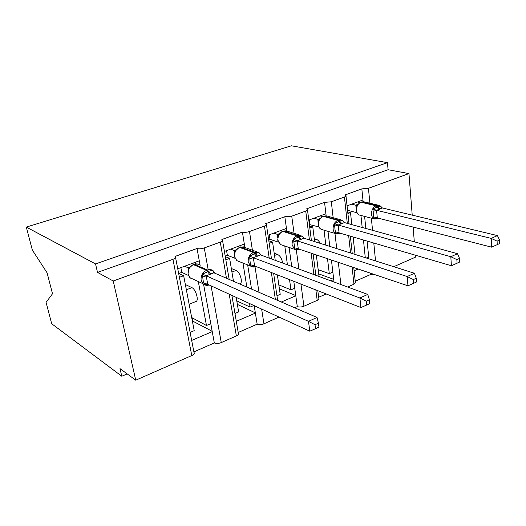 <?xml version="1.0" encoding="UTF-8"?>
<svg xmlns="http://www.w3.org/2000/svg" width="526" height="526" viewBox="0 0 526 526"><rect width="100%" height="100%" fill="white"/><g stroke="black" fill="none" stroke-linecap="round" stroke-linejoin="round"><path stroke-width="0.79" d="M347.068 205.883L362.953 199.985L361.835 188.88L368.443 188.308L408.965 173.587L388.083 169.727L387.458 162.652L291.384 145.801L26.3 227.081L32.336 250.06L47.097 272.836L52.501 293.764L46.071 302.371L51.686 323.733L121.782 376.241L127.18 373.907M361.835 188.88L344.918 195.001L345.937 195.475C346.312 195.981 345.806 196.5 344.425 197.033L331.308 201.8L324.555 202.365L306.54 208.881L307.421 209.322C307.861 209.894 307.296 210.479 305.731 211.09L291.746 216.173L284.829 216.732L265.604 223.688L266.347 224.076C266.86 224.72 266.222 225.391 264.44 226.088L249.488 231.519C246.76 232.387 244.399 232.571 242.414 232.078L221.854 239.514L222.439 239.843C223.037 240.56 222.32 241.322 220.276 242.131L204.266 247.943C201.366 248.87 198.946 249.054 197.026 248.496L199.275 260.791L177.749 268.786M197.026 248.496L174.98 256.464L175.401 256.714C176.105 257.523 175.283 258.391 172.942 259.325L191.78 355.55C193.976 354.485 194.712 353.419 193.989 352.367L175.579 257.628M198.315 281.548L206.468 325.502L210.788 323.674L214.319 342.945L193.897 351.887M203.575 284.264L210.788 323.674M191.694 317.566L206.468 325.502M185.343 284.5L191.898 287.643C195.948 289.254 199.269 301.339 195.751 301.576L189.13 304.225M212.241 331.61L191.668 340.427M242.414 232.078L244.327 244.051L224.411 251.448M242.959 263.053L246.852 287.071M249.515 303.509L250.1 307.085L253.848 305.501M247.667 264.913L251.54 289.103M236.779 300.892L250.1 307.085M231.328 268.503L236.056 270.449C240.257 271.85 243.347 283.415 239.692 283.974M254.19 305.652L257.155 324.194L238.206 332.485M255.38 313.121L236.299 321.301M284.829 216.732L286.446 228.402L267.997 235.26M284.79 245.997L287.439 264.828M289.517 279.615L290.957 289.833L294.751 288.235L297.295 306.612L294.652 307.769M289.09 247.463L291.72 266.406M293.784 281.285L294.751 288.235M278.826 284.901L290.957 289.833M274.191 253.197L277.406 254.347C280.194 255.814 281.923 258.713 282.6 263.039M295.796 295.803L281.331 302.003M324.555 202.365L325.91 213.747L308.801 220.105M324.042 230.184L325.857 245.155M327.494 258.693L329.302 273.651L332.859 272.146L334.036 282.008M328.007 231.355L329.795 246.405M331.419 260.015L332.859 272.146M318.171 269.654L329.302 273.651M314.259 238.626L316.205 239.238C317.763 239.79 319.098 241.171 320.216 243.367M333.74 279.536L330.782 280.805M326.186 293.968L318.644 297.269M190.11 332.406L194.212 330.676L183.653 275.723L178.86 273.494M179.405 277.327L183.653 275.723M234.971 313.47L238.633 311.925L236.187 297.387M233.478 281.279L229.619 258.338L225.292 256.629M225.832 259.772L229.619 258.338M276.952 295.743L280.213 294.369L277.36 274.861M275.23 260.324L272.567 242.091L268.825 240.816M269.2 243.367L272.567 242.091M319.032 276.472L316.31 254.926M314.633 241.592L312.779 226.884L309.544 225.924M309.807 228.008L312.779 226.884M360.948 215.45L362.177 227.469M363.466 240.007L365.274 257.661M367.095 241.072L368.706 257.01L366.352 258.003M364.61 216.396L365.826 228.468M370.33 273.132L370.475 274.572L355.254 281.239M358.213 269.049L354.123 270.805M354.997 254.4L353.124 236.983M351.795 224.609L350.507 212.609L347.719 211.893M347.903 213.595L350.507 212.609M121.782 376.241L120 368.627L135.741 380.199L113.228 281.015L97.507 272.376L388.083 169.727M113.228 281.015L172.942 259.325M135.741 380.199L191.78 355.55M393.764 266.702L415.507 257.142L415.356 255.195M374.985 274.697L370.475 274.572M347.601 287.012L353.965 284.211L355.366 282.284L353.768 267.55M300.938 284.086L303.936 306.217L317.204 300.379C318.69 299.675 319.21 298.952 318.763 298.203L317.803 290.687M303.936 306.217C301.497 307.138 299.281 307.269 297.295 306.612M261.632 309.071L263.94 323.812L279.036 317.066M263.94 323.812C261.356 324.785 259.094 324.91 257.155 324.194M211.077 285.848L221.262 342.584L236.358 335.943C238.278 335.016 238.935 334.082 238.317 333.136L231.894 295.415M221.262 342.584C218.52 343.623 216.206 343.741 214.319 342.945M408.965 173.587L412.22 215.134M413.153 227.087L414.304 241.809M97.507 272.376L95.528 263.927L387.458 162.652M26.3 227.081L95.528 263.927M362.953 199.985L363.124 201.662M368.706 257.01L368.89 258.805M333.721 279.339L318.697 273.862M295.77 295.573L279.398 288.82M255.34 312.865L237.371 304.403M212.188 331.301L192.338 320.913M325.91 213.747L326.153 215.791M286.446 228.402L286.808 230.973M244.327 244.051L244.86 247.358M199.275 260.791L200.077 265.163M192.72 320.755L192.154 317.816M360.435 202.26L357.443 204.844L356.615 206.192L355.806 205.179L357.818 204.298M378.358 218.185L373.815 218.507L372.895 208.986L377.767 206.633L380.528 206.067M497.228 244.656L499.7 243.512L499.568 240.014L497.096 241.151L497.228 244.656L491.586 247.154L377.306 217.915L373.815 218.507M491.586 247.154L491.225 238.403L376.577 210.282L377.306 217.915M497.096 241.151L491.225 238.403L497.418 235.589L382.402 207.974L376.577 210.282M357.516 202.004L359.817 202.556M356.674 212.642L355.793 205.239M347.548 210.301L356.582 212.616M351.684 204.173L355.806 205.179M357.443 205.199L355.898 205.206M372.895 208.986L376.478 210.255M375.025 219.105L374.44 218.941C372.776 218.224 371.797 216.686 371.507 214.332C371.435 210.229 372.921 207.389 375.985 205.811L379.312 205.449L382.402 207.974M497.418 235.589L499.568 240.014M319.427 219.105L318.177 224.766C318.565 227.035 319.617 228.573 321.327 229.382L322.451 229.711M334.957 229.139L334.51 223.662L339.618 221.203L342.65 220.552L344.431 222.583L338.113 225.016L339.099 232.873L335.634 233.426L334.957 229.139M457.074 263.224L459.737 261.994L459.533 258.391L456.864 259.614L457.074 263.224L451.38 265.742L339.099 232.873M451.38 265.742L450.828 256.734L338.211 225.043M456.864 259.614L450.828 256.734L457.515 253.703L344.431 222.583M320.124 215.897L322.3 216.495M309.36 224.523L318.848 226.949M318.112 223.438L317.928 219.335L319.867 218.481M313.91 218.205L317.928 219.335M309.886 224.326L309.321 219.907M340.131 233.176L335.634 233.426M319.427 219.427L318.02 219.362M334.51 223.662L338.113 225.016M457.515 253.703L459.533 258.391M321.011 215.561L321.084 216.16M282.291 231.381L278.589 234.826L277.675 240.132L280.562 244.564L282.219 245.129M299.281 249.186L294.869 249.363L293.501 239.343L298.88 236.766L302.213 236.016L303.726 238.008M413.686 283.29L416.572 281.956L416.276 278.247L413.39 279.569L413.686 283.29L407.966 285.815L298.295 248.851L294.869 249.363M407.966 285.815L407.196 276.538L297.216 240.809L298.295 248.851M413.39 279.569L407.196 276.538L414.422 273.257L303.877 238.179L297.216 240.809M280.279 230.697L282.35 231.355M268.668 239.79L269.963 239.304L278.293 242.111M277.682 237.528L277.544 234.425L279.378 233.61M273.651 233.156L277.544 234.425M269.963 239.304L269.299 234.774M278.879 234.596L277.629 234.451M293.501 239.343L297.118 240.783M302.213 236.016L303.877 238.179M414.422 273.257L416.276 278.247M281.758 230.145L281.91 231.21M239.192 247.444L235.313 250.981L234.379 256.556L236.851 260.646L239.271 261.6M255.511 266.314L251.237 266.419L250.12 261.981L249.607 256.129L254.4 253.756L258.937 252.565L260.252 254.762M366.668 305.034L369.798 303.587L369.403 299.761L366.267 301.201L366.668 305.034L360.928 307.559L254.61 265.959L251.237 266.419M360.928 307.559L359.902 297.999L253.315 257.701L254.61 265.959M366.267 301.201L359.902 297.999L367.746 294.435L260.469 254.88L253.315 257.701M237.739 246.497L239.738 247.24M225.207 256.103L227.357 255.294L234.912 258.246M234.53 252.973L234.392 250.547L236.102 249.791M230.651 249.133L234.392 250.547M227.357 255.294L226.568 250.646M235.536 250.817L234.478 250.58M249.607 256.129L253.223 257.668M258.937 252.565L260.469 254.88M367.746 294.435L369.403 299.761M239.882 245.701L240.106 247.089M193.022 264.644L188.939 268.299L187.992 274.158L189.866 277.643L193.338 279.247M208.52 284.678L204.423 284.717L203.049 280.2L202.49 274.145L208.474 271.298L212.511 270.311L214.167 272.435L213.714 272.685M315.541 328.678L318.947 327.1L318.44 323.155L315.021 324.726L315.541 328.678L309.801 331.196L207.645 284.277L204.423 284.717M309.801 331.196L308.479 321.333L206.192 275.828L207.731 284.316M315.021 324.726L308.479 321.333L317.02 317.454L213.891 272.797L206.192 275.828M192.214 263.414L194.12 264.236M178.676 273.559L181.786 272.396L188.38 275.427M188.334 269.805L188.176 267.813L189.722 267.136M184.619 266.235L188.176 267.813M181.786 272.396L180.865 267.629M190.445 277.912L191.056 278.53M189.104 268.194L188.255 267.852M202.49 274.145L206.107 275.795M212.511 270.311L213.891 272.797M317.02 317.454L318.44 323.155M195.113 262.336L195.409 263.907M204.266 247.943L207.98 268.622M220.276 242.131L226.469 278.247M229.198 294.172L236.358 335.943M249.488 231.519L252.414 250.212M255.031 266.906L259.016 292.338M264.44 226.088L269.207 258.102M271.357 272.514L275.368 299.419M277.919 316.553L278.076 317.592M291.746 216.173L294.067 233.327M296.316 249.949L298.906 269.056M305.731 211.09L309.439 239.948M311.136 253.184L313.884 274.579M315.856 289.925L317.204 300.379M331.308 201.8L333.155 217.725M334.977 233.412L336.732 248.607M338.323 262.342L340.894 284.54M344.425 197.033L347.311 223.372M348.659 235.674L350.553 252.993M352.085 266.978L353.965 284.211M368.443 188.308L369.896 203.214M371.356 218.145L372.546 230.322M373.789 243.032L375.538 260.916M316.205 239.238L314.423 239.928M277.406 254.347L274.519 255.472M236.056 270.449L231.927 272.054M191.898 287.643L186.362 289.8M378.661 205.291L364.216 201.866L360.915 202.201C357.884 203.74 356.418 206.521 356.51 210.545C356.819 212.852 357.798 214.358 359.449 215.068L360.205 215.259M380.134 209.052L376.695 205.541L361.618 201.945L360.915 202.201L375.985 205.811L379.417 209.328M381.166 206.823L381.495 207.316M378.713 218.277L377.747 218.816M357.029 205.581L356.161 210.367C356.543 212.793 357.641 214.358 359.449 215.068L374.44 218.941L377.576 218.882L378.174 218.139M363.716 201.734L361.145 201.997M376.596 210.347L373.276 211.268M377.313 217.863L373.828 216.988M322.622 216.35L323.082 216.304C319.854 217.928 318.329 220.802 318.486 224.931C318.809 227.1 319.755 228.586 321.327 229.382L335.956 233.702C334.378 232.9 333.431 231.387 333.122 229.172C332.978 224.957 334.536 222.018 337.797 220.348L341.223 224.03M340.723 219.783L326.968 216.035L323.082 216.304L337.797 220.348L341.716 220.059L342.682 220.585M341.979 223.741L338.553 220.059L323.378 216.068M336.811 233.985L335.956 233.702L339.664 233.761L340.177 233.189M340.67 233.334L339.829 233.702M318.723 220.506L317.921 219.395M338.231 225.108L334.878 226.029M339.106 232.814L335.555 231.894M300.188 235.254L287.367 231.223L282.732 231.348C279.299 233.057 277.695 236.036 277.932 240.277L280.562 244.564L294.751 249.383L292.121 245.017C291.904 240.691 293.534 237.64 297.012 235.872L300.412 239.738M301.227 239.422L297.821 235.563L283.534 231.045L282.732 231.348L297.012 235.872L297.821 235.563L302.233 236.042M295.974 249.87L294.751 249.383L299.189 249.653L299.59 249.291M286.275 230.822L283.093 231.078M278.261 235.523L277.537 234.484M297.236 240.882L293.863 241.796M298.301 248.791L294.685 247.818M256.78 251.809L245.195 247.568L240.191 247.069L239.606 247.417C235.937 249.239 234.267 252.322 234.583 256.681L236.851 260.646L250.501 266.024L248.226 261.987C247.924 257.53 249.633 254.367 253.354 252.493L256.721 256.55M257.589 256.215L254.222 252.164L240.467 247.102L239.606 247.417L253.354 252.493L254.222 252.164L258.943 252.579M252.224 266.86L250.501 266.024C252.112 267.142 253.9 267.353 255.873 266.649L256.09 266.537M243.637 246.878L240.053 247.121M235.03 251.56L234.392 250.606M253.341 257.773L249.949 258.68M254.61 265.9L250.928 264.867M200.215 265.282C198.532 263.861 196.573 263.533 194.331 264.295L193.41 264.637C189.485 266.57 187.729 269.772 188.144 274.256L189.866 277.643L202.858 283.645L201.123 280.194C200.728 275.611 202.517 272.317 206.508 270.325L209.828 274.598M210.762 274.237L207.441 269.969L194.331 264.295L193.41 264.637L206.508 270.325L207.441 269.969C209.716 269.18 211.702 269.503 213.398 270.956L215.095 273.323M205.239 285.072L202.858 283.645C204.634 285.276 206.738 285.717 209.164 284.974M198.019 264.078L193.943 264.302M188.722 268.714L188.176 267.879M206.218 275.907L202.819 276.801M207.731 284.25L203.983 283.159M345.996 196.047L349.021 223.846M350.355 236.167L352.242 253.525M307.506 209.966L311.412 240.573M313.101 253.841L315.837 275.295M266.452 224.806L271.508 258.95M273.645 273.408L277.643 300.405M222.577 240.658L229.172 279.418M355.287 237.614L353.281 238.416M382.001 207.796L380.778 206.271M378.898 218.323L378.457 218.533M357.509 204.752L356.746 205.285M357.443 204.844L357.036 205.212M326.225 215.811L322.78 216.291L319.118 219.408M344.346 222.551L342.965 220.808M319.519 218.974L318.769 219.474M318.934 219.447L318.611 220.769M299.866 249.383L299.34 249.587M304.14 238.265L302.417 236.174M279.004 234.142L278.293 234.603M278.885 234.32L278.596 234.833M278.307 234.603L278.149 235.766M261.146 255.13L259.029 252.638M235.687 250.363L235.05 250.77M235.549 250.58L235.313 250.981M234.977 250.757L234.905 251.776M189.281 267.741L188.749 268.076M188.597 268.017L188.591 268.911"/></g></svg>
